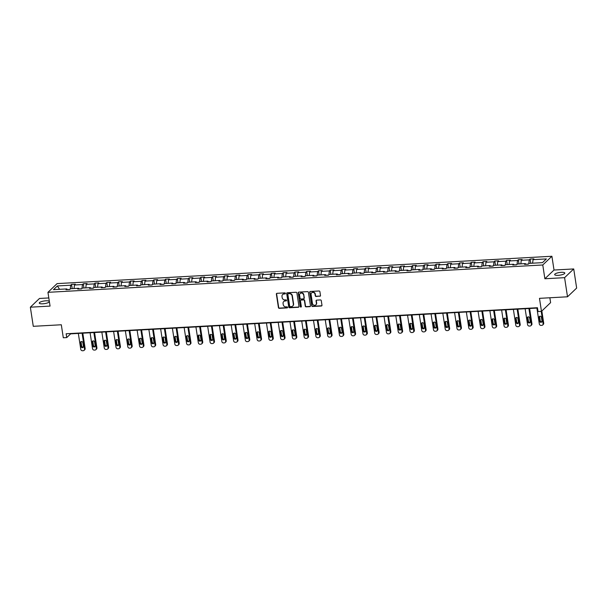 <?xml version="1.0" encoding="UTF-8"?>
<svg xmlns="http://www.w3.org/2000/svg" width="607" height="607" viewBox="0 0 607 607"><rect width="100%" height="100%" fill="white"/><g stroke="black" fill="none" stroke-linecap="round" stroke-linejoin="round"><path stroke-width="0.91" d="M285.449 293.378A0.554 0.501 -133.7 0 0 284.858 292.877L276.997 293.31A0.789 0.713 -133.7 0 0 276.367 294.107L278.438 307.628A0.789 0.713 -133.7 0 0 279.296 308.333L287.157 307.901A0.554 0.501 -133.7 0 0 287.589 307.347A0.554 0.501 -133.7 0 0 286.99 306.846L285.973 306.907A2.519 2.276 -133.7 0 1 283.241 304.631L283.067 303.508A2.519 2.276 -133.7 0 1 285.07 300.973L286.087 300.913A0.554 0.501 -133.7 0 0 286.519 300.359A0.554 0.501 -133.7 0 0 285.92 299.866L284.903 299.919A2.519 2.276 -133.7 0 1 282.172 297.65L281.997 296.52A2.519 2.276 -133.7 0 1 284 293.985L285.017 293.932A0.554 0.501 -133.7 0 0 285.449 293.378M561.316 272.315A5.129 1.335 -8.7 0 0 554.661 274.599A5.129 1.335 -8.7 0 0 558.152 275.335A5.129 1.335 -8.7 0 0 564.806 273.051A5.129 1.335 -8.7 0 0 561.316 272.315M49.334 301.353A5.129 1.335 -8.7 0 0 45.92 300.799A5.129 1.335 -8.7 0 0 39.265 303.083A5.129 1.335 -8.7 0 0 42.763 303.811A5.129 1.335 -8.7 0 0 49.387 301.725M48.81 297.946L39.485 298.462L30.35 307.188L33.279 326.316L61.315 324.768L63.303 337.773L66.732 337.583L70.647 333.85L537.499 308.053M573.721 268.947L554.016 270.032L544.874 278.757L564.586 277.665L573.721 268.947L576.65 288.075L567.515 296.793L539.479 298.341L541.467 311.353L550.602 302.627L549.859 297.771M564.586 277.665L567.515 296.793M319.866 296.284A0.789 0.713 -133.7 0 0 320.488 295.495L319.904 291.701A0.789 0.713 -133.7 0 0 319.054 290.988L310.321 291.474A0.789 0.713 -133.7 0 0 309.699 292.263L311.763 305.784A0.789 0.713 -133.7 0 0 312.62 306.489L321.353 306.011A0.789 0.713 -133.7 0 0 321.976 305.215L321.278 300.64A0.789 0.713 -133.7 0 0 320.42 299.926L316.687 300.131A0.789 0.713 -133.7 0 0 316.057 300.928L316.406 303.197A2.102 1.904 -133.7 0 1 313.834 305.162A2.102 1.904 -133.7 0 1 312.446 303.417L311.088 294.516A2.102 1.904 -133.7 0 1 313.66 292.551A2.102 1.904 -133.7 0 1 315.048 294.296L315.268 295.784A0.789 0.713 -133.7 0 0 316.126 296.489L320.109 296.049A0.789 0.713 -133.7 0 0 320.397 295.966M541.467 311.353L538.037 311.543L537.453 307.719L66.148 333.759L66.732 337.583M544.874 278.757L542.772 264.978L47.953 292.324L57.088 283.606L551.907 256.26L542.772 264.978M30.35 307.188L50.062 306.095L47.953 292.324M296.899 292.969A0.789 0.713 -133.7 0 0 296.041 292.263L287.316 292.741A0.789 0.713 -133.7 0 0 286.686 293.538L288.757 307.051A0.789 0.713 -133.7 0 0 289.615 307.764L298.341 307.279A0.789 0.713 -133.7 0 0 298.97 306.489L296.899 292.969M298.819 292.104L307.552 291.626A0.789 0.713 -133.7 0 1 308.402 292.331L310.473 305.852A0.789 0.713 -133.7 0 1 309.843 306.649L306.11 306.854A0.789 0.713 -133.7 0 1 305.253 306.14L304.418 300.662A0.789 0.713 -133.7 0 0 303.561 299.949L301.087 300.086A0.789 0.713 -133.7 0 0 300.457 300.875L301.33 306.588A0.554 0.501 -133.7 0 1 300.298 306.641L298.196 292.9A0.789 0.713 -133.7 0 1 298.819 292.104M542.483 262.641L529.145 263.377L528.318 264.166L524.547 264.379L525.374 263.59L517.384 264.03L516.557 264.819L512.794 265.024L513.621 264.235L505.631 264.682L504.804 265.471L501.033 265.676L501.86 264.887L493.87 265.327L493.043 266.116L489.272 266.329L490.099 265.54L482.11 265.98L481.283 266.769L477.519 266.974L478.346 266.185L470.357 266.625L469.53 267.421L465.759 267.626L466.586 266.837L458.596 267.277L457.769 268.066L453.998 268.279L454.825 267.49L446.835 267.93L446.008 268.719L442.245 268.924L443.072 268.135L435.082 268.575L434.255 269.364L430.484 269.576L431.311 268.787L423.322 269.227L422.495 270.016L418.724 270.229L419.551 269.432L411.561 269.88L410.734 270.669L406.971 270.874L407.798 270.085L399.808 270.525L398.981 271.314L395.21 271.526L396.037 270.737L388.048 271.177L387.22 271.966L383.449 272.171L384.277 271.382L376.287 271.83L375.46 272.619L371.696 272.824L372.523 272.035L364.534 272.475L363.707 273.264L359.936 273.476L360.763 272.687L352.773 273.127L351.946 273.916L348.175 274.121L349.002 273.332L341.013 273.772L340.186 274.561L336.422 274.774L337.249 273.985L329.26 274.425L328.433 275.214L324.662 275.426L325.489 274.637L317.499 275.077L316.672 275.866L312.901 276.071L313.728 275.282L305.738 275.722L304.911 276.511L301.148 276.724L301.975 275.935L293.985 276.375L293.158 277.164L289.387 277.369L290.214 276.58L282.225 277.027L281.398 277.816L277.627 278.021L278.454 277.232L270.464 277.672L269.637 278.461L265.874 278.674L266.701 277.885L258.711 278.325L257.884 279.114L254.113 279.319L254.94 278.53L246.95 278.97L246.123 279.766L242.352 279.971L243.179 279.182L235.19 279.622L234.363 280.411L230.599 280.624L231.426 279.835L223.437 280.275L222.61 281.064L218.839 281.269L219.666 280.48L211.676 280.92L210.849 281.709L207.078 281.921L207.905 281.132L199.915 281.572L199.088 282.361L195.325 282.574L196.152 281.777L188.162 282.225L187.335 283.014L183.564 283.219L184.391 282.43L176.402 282.87L175.575 283.659L171.804 283.871L172.631 283.082L164.649 283.522L163.814 284.311L160.051 284.516L160.878 283.727L152.888 284.175L152.061 284.964L148.29 285.169L149.117 284.38L141.127 284.82L140.3 285.609L136.529 285.821L137.364 285.032L129.374 285.472L128.547 286.261L124.776 286.466L125.603 285.677L117.614 286.117L116.787 286.906L113.016 287.119L113.843 286.329L105.853 286.77L105.026 287.559L101.263 287.771L102.09 286.982L94.1 287.422L93.273 288.211L89.502 288.416L90.329 287.627L82.34 288.067L81.513 288.856L77.742 289.069L78.569 288.279L70.579 288.72L69.752 289.509L65.988 289.714L66.816 288.924L53.469 289.668L57.377 285.943L70.716 285.207L71.543 284.417L75.306 284.205L74.479 284.994L82.469 284.554L83.296 283.765L87.067 283.552L86.24 284.349L94.229 283.901L95.056 283.112L98.827 282.908L98 283.697L105.99 283.257L106.817 282.467L110.58 282.255L109.753 283.044L117.743 282.604L118.57 281.815L122.341 281.61L121.514 282.399L129.503 281.952L130.33 281.162L134.101 280.958L133.274 281.747L141.264 281.307L142.091 280.517L145.855 280.305L145.027 281.094L153.017 280.654L153.844 279.865L157.615 279.66L156.788 280.449L164.778 280.009L165.605 279.212L169.376 279.008L168.549 279.797L176.538 279.357L177.365 278.567L181.129 278.355L180.302 279.144L188.291 278.704L189.118 277.915L192.889 277.71L192.062 278.499L200.052 278.059L200.879 277.27L204.65 277.058L203.823 277.847L211.813 277.407L212.64 276.617L216.403 276.413L215.576 277.202L223.566 276.754L224.393 275.965L228.164 275.76L227.337 276.549L235.326 276.109L236.153 275.32L239.924 275.108L239.097 275.897L247.087 275.457L247.914 274.668L251.677 274.463L250.85 275.252L258.84 274.804L259.667 274.015L263.438 273.81L262.611 274.599L270.601 274.159L271.428 273.37L275.199 273.158L274.372 273.947L282.361 273.507L283.188 272.718L286.952 272.513L286.125 273.302L294.114 272.862L294.941 272.073L298.712 271.86L297.885 272.649L305.875 272.209L306.702 271.42L310.473 271.208L309.646 272.004L317.636 271.557L318.463 270.768L322.226 270.563L321.399 271.352L329.389 270.912L330.216 270.123L333.987 269.91L333.16 270.699L341.149 270.259L341.976 269.47L345.747 269.265L344.92 270.054L352.91 269.607L353.737 268.818L357.5 268.613L356.673 269.402L364.663 268.962L365.49 268.173L369.261 267.96L368.434 268.749L376.423 268.309L377.25 267.52L381.021 267.315L380.194 268.104L388.184 267.664L389.011 266.868L392.775 266.663L391.947 267.452L399.937 267.012L400.764 266.223L404.535 266.01L403.708 266.799L411.698 266.359L412.525 265.57L416.296 265.365L415.469 266.154L423.451 265.714L424.285 264.925L428.049 264.713L427.222 265.502L435.211 265.062L436.038 264.273L439.809 264.068L438.982 264.857L446.972 264.409L447.799 263.62L451.57 263.415L450.735 264.204L458.725 263.764L459.552 262.975L463.323 262.763L462.496 263.552L470.486 263.112L471.313 262.323L475.084 262.118L474.257 262.907L482.246 262.459L483.073 261.67L486.837 261.465L486.01 262.254L493.999 261.814L494.826 261.025L498.597 260.813L497.77 261.602L505.76 261.162L506.587 260.373L510.358 260.168L509.531 260.957L517.521 260.517L518.348 259.728L522.111 259.515L521.284 260.304L529.274 259.864L530.101 259.075L533.872 258.863L533.045 259.659L546.383 258.916L542.483 262.641M528.401 264.083L525.814 264.227M528.773 263.734L529.274 259.864M520.829 263.84L521.284 260.304M525.867 264.303L525.374 263.59M516.648 264.735L514.061 264.88M517.02 264.379L517.521 260.517M509.068 264.493L509.531 260.957M514.106 264.956L513.621 264.235M504.887 265.388L502.3 265.525M505.259 265.031L505.76 261.162M497.315 265.138L497.77 261.602M502.353 265.6L501.86 264.887M493.127 266.033L490.539 266.177M493.499 265.684L493.999 261.814M485.554 265.79L486.01 262.254M490.593 266.253L490.099 265.54M481.374 266.685L478.786 266.83M481.746 266.329L482.246 262.459M473.794 266.435L474.257 262.907M478.84 266.905L478.346 266.185M469.613 267.338L467.026 267.475M469.985 266.981L470.486 263.112M462.041 267.088L462.496 263.552M467.079 267.55L466.586 266.837M457.853 267.983L455.265 268.127M458.224 267.634L458.725 263.764M450.28 267.74L450.735 264.204M455.318 268.203L454.825 267.49M446.099 268.635L443.512 268.78M446.471 268.279L446.972 264.409M438.52 268.385L438.982 264.857M443.565 268.855L443.072 268.135M434.339 269.28L431.752 269.425M434.711 268.931L435.211 265.062M426.767 269.038L427.222 265.502M431.805 269.5L431.311 268.787M422.578 269.933L419.991 270.077M422.95 269.576L423.451 265.714M415.006 269.69L415.469 266.154M420.044 270.153L419.551 269.432M410.825 270.585L408.238 270.73M411.197 270.229L411.698 266.359M403.245 270.335L403.708 266.799M408.291 270.805L407.798 270.085M399.065 271.23L396.477 271.375M399.436 270.881L399.937 267.012M391.492 270.988L391.947 267.452M396.53 271.45L396.037 270.737M387.312 271.883L384.717 272.027M387.676 271.526L388.184 267.664M379.732 271.632L380.194 268.104M384.77 272.103L384.277 271.382M375.551 272.535L372.964 272.672M375.923 272.179L376.423 268.309M367.971 272.285L368.434 268.749M373.017 272.748L372.523 272.035M363.79 273.18L361.203 273.325M364.162 272.831L364.663 268.962M356.218 272.938L356.673 269.402M361.256 273.4L360.763 272.687M352.037 273.833L349.442 273.977M352.401 273.476L352.91 269.607M344.457 273.582L344.92 270.054M349.495 274.053L349.002 273.332M340.277 274.478L337.689 274.622M340.648 274.129L341.149 270.259M332.704 274.235L333.16 270.699M337.742 274.698L337.249 273.985M328.516 275.13L325.929 275.275M328.888 274.774L329.389 270.912M320.944 274.888L321.399 271.352M325.982 275.35L325.489 274.637M316.763 275.783L314.168 275.927M317.127 275.426L317.636 271.557M309.183 275.532L309.646 272.004M314.221 276.003L313.728 275.282M305.002 276.428L302.415 276.572M305.374 276.079L305.875 272.209M297.43 276.185L297.885 272.649M302.468 276.648L301.975 275.935M293.242 277.08L290.654 277.224M293.613 276.724L294.114 272.862M285.669 276.838L286.125 273.302M290.707 277.3L290.214 276.58M281.489 277.733L278.894 277.869M281.853 277.376L282.361 273.507M273.909 277.482L274.372 273.947M278.947 277.945L278.454 277.232M269.728 278.378L267.141 278.522M270.1 278.029L270.601 274.159M262.156 278.135L262.611 274.599M267.194 278.598L266.701 277.885M257.967 279.03L255.38 279.174M258.339 278.674L258.84 274.804M250.395 278.78L250.85 275.252M255.433 279.25L254.94 278.53M246.214 279.683L243.619 279.819M246.586 279.326L247.087 275.457M238.634 279.432L239.097 275.897M243.673 279.895L243.179 279.182M234.454 280.328L231.866 280.472M234.826 279.979L235.326 276.109M226.881 280.085L227.337 276.549M231.92 280.548L231.426 279.835M222.693 280.98L220.106 281.124M223.065 280.624L223.566 276.754M215.121 280.73L215.576 277.202M220.159 281.2L219.666 280.48M210.94 281.625L208.353 281.769M211.312 281.276L211.813 277.407M203.36 281.382L203.823 277.847M208.398 281.845L207.905 281.132M199.179 282.278L196.592 282.422M199.551 281.921L200.052 278.059M191.607 282.035L192.062 278.499M196.645 282.498L196.152 281.777M187.419 282.93L184.832 283.074M187.791 282.574L188.291 278.704M179.847 282.68L180.302 279.144M184.885 283.15L184.391 282.43M175.666 283.575L173.078 283.719M176.038 283.226L176.538 279.357M168.086 283.332L168.549 279.797M173.124 283.795L172.631 283.082M163.905 284.228L161.318 284.372M164.277 283.871L164.778 280.009M156.333 283.977L156.788 280.449M161.371 284.448L160.878 283.727M152.145 284.88L149.557 285.017M152.516 284.524L153.017 280.654M144.572 284.63L145.027 281.094M149.61 285.093L149.117 284.38M140.392 285.525L137.804 285.669M140.763 285.176L141.264 281.307M132.812 285.282L133.274 281.747M137.85 285.745L137.364 285.032M128.631 286.178L126.044 286.322M129.003 285.821L129.503 281.952M121.059 285.927L121.514 282.399M126.097 286.398L125.603 285.677M116.87 286.823L114.283 286.967M117.242 286.474L117.743 282.604M109.298 286.58L109.753 283.044M114.336 287.043L113.843 286.329M105.117 287.475L102.53 287.619M105.489 287.119L105.99 283.257M97.537 287.232L98 283.697M102.575 287.695L102.09 286.982M93.357 288.128L90.769 288.272M93.728 287.771L94.229 283.901M85.784 287.877L86.24 284.349M90.822 288.348L90.329 287.627M81.596 288.773L79.009 288.917M81.968 288.424L82.469 284.554M74.024 288.53L74.479 284.994M79.062 288.993L78.569 288.279M69.843 289.425L67.256 289.569M70.215 289.069L70.716 285.207M57.377 285.943L59.577 289.327M554.016 270.032L551.907 256.26M67.309 289.645L66.816 288.924M532.589 263.188L533.045 259.659M72.187 288.628L71.543 284.417M83.948 287.984L83.296 283.765M95.701 287.331L95.056 283.112M107.462 286.679L106.817 282.467M119.215 286.034L118.57 281.815M130.975 285.381L130.33 281.162M142.736 284.729L142.091 280.517M154.489 284.084L153.844 279.865M166.25 283.431L165.605 279.212M178.01 282.786L177.365 278.567M189.763 282.134L189.118 277.915M201.524 281.481L200.879 277.27M213.285 280.836L212.64 276.617M225.038 280.184L224.393 275.965M236.798 279.531L236.153 275.32M248.559 278.886L247.914 274.668M260.312 278.234L259.667 274.015M272.073 277.589L271.428 273.37M283.833 276.936L283.188 272.718M295.586 276.284L294.941 272.073M307.347 275.639L306.702 271.42M319.107 274.986L318.463 270.768M330.861 274.334L330.216 270.123M342.621 273.689L341.976 269.47M354.382 273.036L353.737 268.818M366.135 272.384L365.49 268.173M377.895 271.739L377.25 267.52M389.656 271.086L389.011 266.868M401.409 270.441L400.764 266.223M413.17 269.789L412.525 265.57M424.93 269.136L424.285 264.925M436.683 268.491L436.038 264.273M448.444 267.839L447.799 263.62M460.205 267.186L459.552 262.975M471.958 266.541L471.313 262.323M483.718 265.889L483.073 261.67M495.471 265.244L494.826 261.025M507.232 264.591L506.587 260.373M518.993 263.939L518.348 259.728M530.746 263.294L530.101 259.075M285.419 293.659A0.554 0.501 -133.7 0 1 285.26 293.697L284.243 293.75A2.519 2.276 -133.7 0 0 282.756 294.456M283.826 301.444A2.519 2.276 -133.7 0 1 285.313 300.738L286.329 300.677A0.554 0.501 -133.7 0 0 286.481 300.647M276.701 293.393A0.789 0.713 -133.7 0 0 276.617 293.871L278.681 307.385A0.789 0.713 -133.7 0 0 279.539 308.098L287.399 307.666A0.554 0.501 -133.7 0 0 287.551 307.628M287.028 292.824A0.789 0.713 -133.7 0 0 286.936 293.302L289.008 306.816A0.789 0.713 -133.7 0 0 289.858 307.529L298.591 307.043A0.789 0.713 -133.7 0 0 298.879 306.967M288.287 293.75A0.554 0.501 -133.7 0 0 287.855 294.304L289.668 306.171A0.554 0.501 -133.7 0 0 290.267 306.664L291.337 306.611A2.519 2.276 -133.7 0 0 293.34 304.077L292.096 295.966A2.519 2.276 -133.7 0 0 289.364 293.689L288.537 293.515A0.554 0.501 -133.7 0 0 288.135 293.78M292.824 305.905A2.519 2.276 -133.7 0 0 293.583 303.841L293.34 304.077M288.537 293.515L289.607 293.454A2.519 2.276 -133.7 0 1 292.346 295.73L293.583 303.841M300.791 300.169A0.789 0.713 -133.7 0 1 301.33 299.85L303.811 299.714A0.789 0.713 -133.7 0 1 304.661 300.427L305.503 305.905A0.789 0.713 -133.7 0 0 306.36 306.618L310.094 306.414A0.789 0.713 -133.7 0 0 310.382 306.33M298.53 292.187A0.789 0.713 -133.7 0 0 298.439 292.665L300.541 306.406A0.554 0.501 -133.7 0 0 301.292 306.869M303.546 294.972A2.102 1.904 -133.7 0 0 300.116 293.56A2.102 1.904 -133.7 0 0 299.585 295.192L300.07 298.325A0.789 0.713 -133.7 0 0 300.92 299.031L303.401 298.894A0.789 0.713 -133.7 0 0 304.024 298.105L303.796 294.736A2.102 1.904 -133.7 0 0 300.245 293.447M303.94 298.583A0.789 0.713 -133.7 0 0 304.274 297.87L304.024 298.105M303.796 294.736L304.274 297.87M311.74 292.771A2.102 1.904 -133.7 0 1 315.291 294.061L315.519 295.541A0.789 0.713 -133.7 0 0 316.376 296.254L320.109 296.049M315.997 304.706A2.102 1.904 -133.7 0 0 316.657 302.961L316.406 303.197M316.399 300.215A0.789 0.713 -133.7 0 0 316.308 300.693L316.657 302.961M310.033 291.55A0.789 0.713 -133.7 0 0 309.942 292.028L312.013 305.549A0.789 0.713 -133.7 0 0 312.871 306.254L321.596 305.776A0.789 0.713 -133.7 0 0 321.885 305.693M82.104 333.213L84.532 349.086A1.601 1.449 -133.7 0 1 83.258 350.702L82.506 350.74A1.601 1.449 -133.7 0 1 80.761 349.291L78.333 333.425M82.802 333.175L85.147 348.494A1.601 1.449 46.3 0 1 84.745 349.738L84.13 350.33M81.148 341.604A1.282 1.161 -133.7 0 0 81.072 342.242L81.634 345.914A1.282 1.161 -133.7 0 0 83.356 346.999M83.432 346.369L82.871 342.697A1.282 1.161 -133.7 0 0 80.777 341.832A1.282 1.161 -133.7 0 0 80.458 342.826L81.019 346.498A1.282 1.161 -133.7 0 0 83.113 347.363A1.282 1.161 -133.7 0 0 83.432 346.369M93.857 332.568L96.285 348.433A1.601 1.449 -133.7 0 1 95.018 350.049L94.26 350.087A1.601 1.449 -133.7 0 1 92.522 348.646L90.094 332.773M94.563 332.53L96.908 347.849A1.601 1.449 46.3 0 1 96.505 349.086L95.891 349.678M92.909 340.952A1.282 1.161 -133.7 0 0 92.833 341.589L93.395 345.262A1.282 1.161 -133.7 0 0 95.117 346.354M95.185 345.717L94.624 342.045A1.282 1.161 -133.7 0 0 92.537 341.187A1.282 1.161 -133.7 0 0 92.211 342.181L92.78 345.853A1.282 1.161 -133.7 0 0 94.867 346.711A1.282 1.161 -133.7 0 0 95.185 345.717M105.618 331.915L108.046 347.788A1.601 1.449 -133.7 0 1 106.771 349.397L106.02 349.442A1.601 1.449 -133.7 0 1 104.275 347.993L101.847 332.128M106.316 331.877L108.661 347.196A1.601 1.449 46.3 0 1 108.266 348.441L107.644 349.025M104.662 340.307A1.282 1.161 -133.7 0 0 104.586 340.937L105.155 344.609A1.282 1.161 -133.7 0 0 106.87 345.702M106.946 345.072L106.384 341.392A1.282 1.161 -133.7 0 0 104.29 340.535A1.282 1.161 -133.7 0 0 103.972 341.529L104.533 345.201A1.282 1.161 -133.7 0 0 106.627 346.066A1.282 1.161 -133.7 0 0 106.946 345.072M117.379 331.263L119.807 347.136A1.601 1.449 -133.7 0 1 118.532 348.752L117.781 348.79A1.601 1.449 -133.7 0 1 116.036 347.341L113.608 331.475M118.077 331.225L120.421 346.544A1.601 1.449 46.3 0 1 120.019 347.788L119.404 348.38M116.423 339.654A1.282 1.161 -133.7 0 0 116.347 340.292L116.908 343.964A1.282 1.161 -133.7 0 0 118.631 345.057M118.706 344.419L118.145 340.747A1.282 1.161 -133.7 0 0 116.051 339.882A1.282 1.161 -133.7 0 0 115.732 340.876L116.294 344.548A1.282 1.161 -133.7 0 0 118.388 345.413A1.282 1.161 -133.7 0 0 118.706 344.419M129.132 330.618L131.56 346.483A1.601 1.449 -133.7 0 1 130.293 348.099L129.534 348.145A1.601 1.449 -133.7 0 1 127.796 346.696L125.368 330.823M129.837 330.58L132.182 345.899A1.601 1.449 46.3 0 1 131.78 347.143L131.165 347.728M128.176 339.002A1.282 1.161 -133.7 0 0 128.107 339.639L128.669 343.312A1.282 1.161 -133.7 0 0 130.391 344.404M130.459 343.767L129.898 340.095A1.282 1.161 -133.7 0 0 127.811 339.237A1.282 1.161 -133.7 0 0 127.485 340.231L128.047 343.903A1.282 1.161 -133.7 0 0 130.141 344.761A1.282 1.161 -133.7 0 0 130.459 343.767M140.892 329.965L143.32 345.838A1.601 1.449 -133.7 0 1 142.046 347.447L141.294 347.492A1.601 1.449 -133.7 0 1 139.549 346.043L137.121 330.178M141.59 329.927L143.935 345.246A1.601 1.449 46.3 0 1 143.54 346.491L142.918 347.083M139.936 338.357A1.282 1.161 -133.7 0 0 139.86 338.987L140.429 342.667A1.282 1.161 -133.7 0 0 142.144 343.752M142.22 343.122L141.659 339.45A1.282 1.161 -133.7 0 0 139.564 338.585A1.282 1.161 -133.7 0 0 139.246 339.579L139.807 343.251A1.282 1.161 -133.7 0 0 141.901 344.116A1.282 1.161 -133.7 0 0 142.22 343.122M152.653 329.32L155.081 345.186A1.601 1.449 -133.7 0 1 153.806 346.802L153.047 346.84A1.601 1.449 -133.7 0 1 151.31 345.398L148.882 329.525M153.351 329.275L155.696 344.594A1.601 1.449 46.3 0 1 155.293 345.838L154.679 346.43M151.697 337.704A1.282 1.161 -133.7 0 0 151.621 338.342L152.182 342.014A1.282 1.161 -133.7 0 0 153.905 343.107M153.981 342.469L153.419 338.797A1.282 1.161 -133.7 0 0 151.325 337.932A1.282 1.161 -133.7 0 0 151.006 338.926L151.568 342.606A1.282 1.161 -133.7 0 0 153.654 343.463A1.282 1.161 -133.7 0 0 153.981 342.469M164.406 328.668L166.834 344.533A1.601 1.449 -133.7 0 1 165.559 346.149L164.808 346.195A1.601 1.449 -133.7 0 1 163.071 344.746L160.643 328.873M165.112 328.63L167.456 343.949A1.601 1.449 46.3 0 1 167.054 345.193L166.439 345.778M163.45 337.06A1.282 1.161 -133.7 0 0 163.382 337.689L163.943 341.362A1.282 1.161 -133.7 0 0 165.665 342.454M165.734 341.817L165.172 338.145A1.282 1.161 -133.7 0 0 163.086 337.287A1.282 1.161 -133.7 0 0 162.759 338.281L163.321 341.953A1.282 1.161 -133.7 0 0 165.415 342.811A1.282 1.161 -133.7 0 0 165.734 341.817M176.167 328.015L178.595 343.888A1.601 1.449 -133.7 0 1 177.32 345.504L176.569 345.542A1.601 1.449 -133.7 0 1 174.824 344.093L172.396 328.228M176.865 327.977L179.209 343.296A1.601 1.449 46.3 0 1 178.815 344.541L178.192 345.133M175.211 336.407A1.282 1.161 -133.7 0 0 175.135 337.044L175.696 340.717A1.282 1.161 -133.7 0 0 177.419 341.802M177.494 341.172L176.933 337.5A1.282 1.161 -133.7 0 0 174.839 336.635A1.282 1.161 -133.7 0 0 174.52 337.629L175.082 341.301A1.282 1.161 -133.7 0 0 177.176 342.166A1.282 1.161 -133.7 0 0 177.494 341.172M187.927 327.37L190.355 343.236A1.601 1.449 -133.7 0 1 189.081 344.852L188.322 344.89A1.601 1.449 -133.7 0 1 186.584 343.448L184.156 327.575M188.625 327.332L190.97 342.652A1.601 1.449 46.3 0 1 190.568 343.888L189.953 344.48M186.971 335.754A1.282 1.161 -133.7 0 0 186.895 336.392L187.457 340.064A1.282 1.161 -133.7 0 0 189.179 341.157M189.255 340.519L188.694 336.847A1.282 1.161 -133.7 0 0 186.599 335.99A1.282 1.161 -133.7 0 0 186.281 336.984L186.842 340.656A1.282 1.161 -133.7 0 0 188.929 341.513A1.282 1.161 -133.7 0 0 189.255 340.519M199.68 326.718L202.108 342.591A1.601 1.449 -133.7 0 1 200.834 344.199L200.082 344.245A1.601 1.449 -133.7 0 1 198.345 342.796L195.917 326.93M200.386 326.68L202.73 341.999A1.601 1.449 46.3 0 1 202.328 343.243L201.714 343.828M198.724 335.11A1.282 1.161 -133.7 0 0 198.656 335.739L199.217 339.412A1.282 1.161 -133.7 0 0 200.94 340.504M201.008 339.867L200.447 336.195A1.282 1.161 -133.7 0 0 198.36 335.337A1.282 1.161 -133.7 0 0 198.034 336.331L198.595 340.003A1.282 1.161 -133.7 0 0 200.689 340.868A1.282 1.161 -133.7 0 0 201.008 339.867M211.441 326.065L213.869 341.938A1.601 1.449 -133.7 0 1 212.594 343.554L211.843 343.592A1.601 1.449 -133.7 0 1 210.098 342.143L207.67 326.278M212.139 326.027L214.483 341.346A1.601 1.449 46.3 0 1 214.089 342.591L213.467 343.183M210.485 334.457A1.282 1.161 -133.7 0 0 210.409 335.094L210.97 338.767A1.282 1.161 -133.7 0 0 212.693 339.859M212.769 339.222L212.207 335.55A1.282 1.161 -133.7 0 0 210.113 334.685A1.282 1.161 -133.7 0 0 209.794 335.679L210.356 339.351A1.282 1.161 -133.7 0 0 212.45 340.216A1.282 1.161 -133.7 0 0 212.769 339.222M223.201 325.42L225.629 341.286A1.601 1.449 -133.7 0 1 224.355 342.902L223.596 342.94A1.601 1.449 -133.7 0 1 221.858 341.498L219.43 325.625M223.9 325.382L226.244 340.702A1.601 1.449 46.3 0 1 225.842 341.938L225.227 342.53M222.245 333.804A1.282 1.161 -133.7 0 0 222.17 334.442L222.731 338.114A1.282 1.161 -133.7 0 0 224.453 339.207M224.529 338.569L223.968 334.897A1.282 1.161 -133.7 0 0 221.874 334.04A1.282 1.161 -133.7 0 0 221.555 335.034L222.116 338.706A1.282 1.161 -133.7 0 0 224.203 339.563A1.282 1.161 -133.7 0 0 224.529 338.569M234.955 324.768L237.383 340.641A1.601 1.449 -133.7 0 1 236.108 342.249L235.357 342.295A1.601 1.449 -133.7 0 1 233.619 340.846L231.191 324.98M235.66 324.73L238.005 340.049A1.601 1.449 46.3 0 1 237.603 341.293L236.98 341.885M233.999 333.16A1.282 1.161 -133.7 0 0 233.93 333.789L234.492 337.462A1.282 1.161 -133.7 0 0 236.214 338.554M236.282 337.924L235.721 334.252A1.282 1.161 -133.7 0 0 233.634 333.387A1.282 1.161 -133.7 0 0 233.308 334.381L233.87 338.053A1.282 1.161 -133.7 0 0 235.964 338.918A1.282 1.161 -133.7 0 0 236.282 337.924M246.715 324.123L249.143 339.988A1.601 1.449 -133.7 0 1 247.868 341.604L247.117 341.642A1.601 1.449 -133.7 0 1 245.372 340.193L242.944 324.328M247.413 324.077L249.758 339.396A1.601 1.449 46.3 0 1 249.363 340.641L248.741 341.233M245.759 332.507A1.282 1.161 -133.7 0 0 245.683 333.144L246.245 336.817A1.282 1.161 -133.7 0 0 247.967 337.909M248.043 337.272L247.481 333.6A1.282 1.161 -133.7 0 0 245.387 332.735A1.282 1.161 -133.7 0 0 245.069 333.729L245.63 337.401A1.282 1.161 -133.7 0 0 247.724 338.266A1.282 1.161 -133.7 0 0 248.043 337.272M258.476 323.47L260.904 339.336A1.601 1.449 -133.7 0 1 259.629 340.952L258.87 340.997A1.601 1.449 -133.7 0 1 257.133 339.548L254.705 323.675M259.174 323.432L261.518 338.752A1.601 1.449 46.3 0 1 261.116 339.996L260.502 340.58M257.52 331.854A1.282 1.161 -133.7 0 0 257.444 332.492L258.005 336.164A1.282 1.161 -133.7 0 0 259.728 337.257M259.804 336.619L259.242 332.947A1.282 1.161 -133.7 0 0 257.148 332.09A1.282 1.161 -133.7 0 0 256.829 333.084L257.391 336.756A1.282 1.161 -133.7 0 0 259.477 337.613A1.282 1.161 -133.7 0 0 259.804 336.619M270.229 322.818L272.657 338.691A1.601 1.449 -133.7 0 1 271.382 340.299L270.631 340.345A1.601 1.449 -133.7 0 1 268.893 338.896L266.458 323.03M270.934 322.78L273.279 338.099A1.601 1.449 46.3 0 1 272.877 339.343L272.255 339.935M269.273 331.21A1.282 1.161 -133.7 0 0 269.204 331.847L269.766 335.519A1.282 1.161 -133.7 0 0 271.488 336.604M271.557 335.975L270.995 332.302A1.282 1.161 -133.7 0 0 268.909 331.437A1.282 1.161 -133.7 0 0 268.582 332.431L269.144 336.103A1.282 1.161 -133.7 0 0 271.238 336.968A1.282 1.161 -133.7 0 0 271.557 335.975M281.989 322.173L284.417 338.038A1.601 1.449 -133.7 0 1 283.143 339.654L282.392 339.692A1.601 1.449 -133.7 0 1 280.646 338.251L278.218 322.378M282.687 322.135L285.032 337.446A1.601 1.449 46.3 0 1 284.63 338.691L284.015 339.283M281.033 330.557A1.282 1.161 -133.7 0 0 280.958 331.194L281.519 334.867A1.282 1.161 -133.7 0 0 283.241 335.959M283.317 335.322L282.756 331.65A1.282 1.161 -133.7 0 0 280.662 330.785A1.282 1.161 -133.7 0 0 280.343 331.786L280.904 335.459A1.282 1.161 -133.7 0 0 282.999 336.316A1.282 1.161 -133.7 0 0 283.317 335.322M293.742 321.52L296.178 337.393A1.601 1.449 -133.7 0 1 294.903 339.002L294.145 339.047A1.601 1.449 -133.7 0 1 292.407 337.598L289.979 321.725M294.448 321.482L296.793 336.802A1.601 1.449 46.3 0 1 296.391 338.046L295.776 338.63M292.794 329.912A1.282 1.161 -133.7 0 0 292.718 330.542L293.28 334.214A1.282 1.161 -133.7 0 0 295.002 335.307M295.078 334.669L294.509 330.997A1.282 1.161 -133.7 0 0 292.422 330.14A1.282 1.161 -133.7 0 0 292.104 331.134L292.665 334.806A1.282 1.161 -133.7 0 0 294.752 335.663A1.282 1.161 -133.7 0 0 295.078 334.669M305.503 320.868L307.931 336.741A1.601 1.449 -133.7 0 1 306.656 338.357L305.905 338.395A1.601 1.449 -133.7 0 1 304.16 336.946L301.732 321.08M306.209 320.83L308.553 336.149A1.601 1.449 46.3 0 1 308.151 337.393L307.529 337.985M304.547 329.26A1.282 1.161 -133.7 0 0 304.479 329.897L305.04 333.569A1.282 1.161 -133.7 0 0 306.763 334.654M306.831 334.025L306.269 330.352A1.282 1.161 -133.7 0 0 304.175 329.487A1.282 1.161 -133.7 0 0 303.857 330.481L304.418 334.154A1.282 1.161 -133.7 0 0 306.512 335.018A1.282 1.161 -133.7 0 0 306.831 334.025M317.264 320.223L319.692 336.088A1.601 1.449 -133.7 0 1 318.417 337.704L317.666 337.742A1.601 1.449 -133.7 0 1 315.921 336.301L313.493 320.428M317.962 320.185L320.306 335.504A1.601 1.449 46.3 0 1 319.904 336.741L319.29 337.333M316.308 328.607A1.282 1.161 -133.7 0 0 316.232 329.244L316.793 332.917A1.282 1.161 -133.7 0 0 318.516 334.009M318.592 333.372L318.03 329.7A1.282 1.161 -133.7 0 0 315.936 328.842A1.282 1.161 -133.7 0 0 315.617 329.836L316.179 333.509A1.282 1.161 -133.7 0 0 318.273 334.366A1.282 1.161 -133.7 0 0 318.592 333.372M329.017 319.57L331.445 335.443A1.601 1.449 -133.7 0 1 330.178 337.052L329.419 337.097A1.601 1.449 -133.7 0 1 327.681 335.648L325.253 319.783M329.722 319.532L332.067 334.852A1.601 1.449 46.3 0 1 331.665 336.096L331.05 336.68M328.068 327.962A1.282 1.161 -133.7 0 0 327.992 328.592L328.554 332.264A1.282 1.161 -133.7 0 0 330.276 333.357M330.352 332.727L329.783 329.047A1.282 1.161 -133.7 0 0 327.697 328.19A1.282 1.161 -133.7 0 0 327.378 329.184L327.939 332.856A1.282 1.161 -133.7 0 0 330.026 333.721A1.282 1.161 -133.7 0 0 330.352 332.727M340.777 318.918L343.205 334.791A1.601 1.449 -133.7 0 1 341.931 336.407L341.18 336.445A1.601 1.449 -133.7 0 1 339.434 334.996L337.006 319.13M341.483 318.88L343.828 334.199A1.601 1.449 46.3 0 1 343.425 335.443L342.803 336.035M339.821 327.31A1.282 1.161 -133.7 0 0 339.753 327.947L340.315 331.619A1.282 1.161 -133.7 0 0 342.029 332.712M342.105 332.075L341.544 328.402A1.282 1.161 -133.7 0 0 339.45 327.537A1.282 1.161 -133.7 0 0 339.131 328.531L339.692 332.204A1.282 1.161 -133.7 0 0 341.787 333.068A1.282 1.161 -133.7 0 0 342.105 332.075M352.538 318.273L354.966 334.138A1.601 1.449 -133.7 0 1 353.691 335.754L352.94 335.8A1.601 1.449 -133.7 0 1 351.195 334.351L348.767 318.478M353.236 318.235L355.581 333.554A1.601 1.449 46.3 0 1 355.178 334.798L354.564 335.383M351.582 326.657A1.282 1.161 -133.7 0 0 351.506 327.294L352.068 330.967A1.282 1.161 -133.7 0 0 353.79 332.059M353.866 331.422L353.304 327.75A1.282 1.161 -133.7 0 0 351.21 326.892A1.282 1.161 -133.7 0 0 350.892 327.886L351.453 331.559A1.282 1.161 -133.7 0 0 353.547 332.416A1.282 1.161 -133.7 0 0 353.866 331.422M364.291 317.62L366.719 333.493A1.601 1.449 -133.7 0 1 365.452 335.102L364.693 335.147A1.601 1.449 -133.7 0 1 362.956 333.698L360.528 317.833M364.997 317.582L367.341 332.902A1.601 1.449 46.3 0 1 366.939 334.146L366.325 334.738M363.343 326.012A1.282 1.161 -133.7 0 0 363.267 326.642L363.828 330.322A1.282 1.161 -133.7 0 0 365.551 331.407M365.626 330.777L365.057 327.105A1.282 1.161 -133.7 0 0 362.971 326.24A1.282 1.161 -133.7 0 0 362.652 327.234L363.214 330.906A1.282 1.161 -133.7 0 0 365.3 331.771A1.282 1.161 -133.7 0 0 365.626 330.777M376.052 316.975L378.48 332.841A1.601 1.449 -133.7 0 1 377.205 334.457L376.454 334.495A1.601 1.449 -133.7 0 1 374.709 333.053L372.281 317.18M376.757 316.93L379.094 332.249A1.601 1.449 46.3 0 1 378.7 333.493L378.078 334.085M375.096 325.36A1.282 1.161 -133.7 0 0 375.027 325.997L375.589 329.669A1.282 1.161 -133.7 0 0 377.304 330.762M377.379 330.125L376.818 326.452A1.282 1.161 -133.7 0 0 374.724 325.587A1.282 1.161 -133.7 0 0 374.405 326.581L374.967 330.261A1.282 1.161 -133.7 0 0 377.061 331.118A1.282 1.161 -133.7 0 0 377.379 330.125M387.812 316.323L390.24 332.188A1.601 1.449 -133.7 0 1 388.966 333.804L388.214 333.85A1.601 1.449 -133.7 0 1 386.469 332.401L384.041 316.528M388.51 316.285L390.855 331.604A1.601 1.449 46.3 0 1 390.453 332.848L389.838 333.433M386.856 324.715A1.282 1.161 -133.7 0 0 386.78 325.344L387.342 329.017A1.282 1.161 -133.7 0 0 389.064 330.109M389.14 329.472L388.579 325.8A1.282 1.161 -133.7 0 0 386.484 324.942A1.282 1.161 -133.7 0 0 386.166 325.936L386.727 329.609A1.282 1.161 -133.7 0 0 388.821 330.466A1.282 1.161 -133.7 0 0 389.14 329.472M399.565 315.67L401.993 331.543A1.601 1.449 -133.7 0 1 400.726 333.16L399.967 333.197A1.601 1.449 -133.7 0 1 398.23 331.748L395.802 315.883M400.271 315.632L402.616 330.952A1.601 1.449 46.3 0 1 402.213 332.196L401.599 332.788M398.617 324.062A1.282 1.161 -133.7 0 0 398.541 324.699L399.103 328.372A1.282 1.161 -133.7 0 0 400.825 329.457M400.893 328.827L400.332 325.155A1.282 1.161 -133.7 0 0 398.245 324.29A1.282 1.161 -133.7 0 0 397.926 325.284L398.488 328.956A1.282 1.161 -133.7 0 0 400.574 329.821A1.282 1.161 -133.7 0 0 400.893 328.827M411.326 315.025L413.754 330.891A1.601 1.449 -133.7 0 1 412.479 332.507L411.728 332.545A1.601 1.449 -133.7 0 1 409.983 331.103L407.555 315.23M412.032 314.987L414.369 330.307A1.601 1.449 46.3 0 1 413.974 331.543L413.352 332.135M410.37 323.41A1.282 1.161 -133.7 0 0 410.302 324.047L410.863 327.719A1.282 1.161 -133.7 0 0 412.578 328.812M412.654 328.175L412.092 324.502A1.282 1.161 -133.7 0 0 409.998 323.645A1.282 1.161 -133.7 0 0 409.679 324.639L410.241 328.311A1.282 1.161 -133.7 0 0 412.335 329.169A1.282 1.161 -133.7 0 0 412.654 328.175M423.087 314.373L425.515 330.246A1.601 1.449 -133.7 0 1 424.24 331.854L423.489 331.9A1.601 1.449 -133.7 0 1 421.744 330.451L419.316 314.585M423.785 314.335L426.129 329.654A1.601 1.449 46.3 0 1 425.727 330.898L425.112 331.483M422.131 322.765A1.282 1.161 -133.7 0 0 422.055 323.394L422.616 327.067A1.282 1.161 -133.7 0 0 424.339 328.159M424.414 327.522L423.853 323.85A1.282 1.161 -133.7 0 0 421.759 322.992A1.282 1.161 -133.7 0 0 421.44 323.986L422.002 327.659A1.282 1.161 -133.7 0 0 424.096 328.524A1.282 1.161 -133.7 0 0 424.414 327.522M434.84 313.72L437.268 329.593A1.601 1.449 -133.7 0 1 436.001 331.21L435.242 331.247A1.601 1.449 -133.7 0 1 433.504 329.798L431.076 313.933M435.545 313.682L437.89 329.002A1.601 1.449 46.3 0 1 437.488 330.246L436.873 330.838M433.891 322.112A1.282 1.161 -133.7 0 0 433.815 322.749L434.377 326.422A1.282 1.161 -133.7 0 0 436.099 327.514M436.167 326.877L435.606 323.205A1.282 1.161 -133.7 0 0 433.519 322.34A1.282 1.161 -133.7 0 0 433.201 323.334L433.762 327.006A1.282 1.161 -133.7 0 0 435.849 327.871A1.282 1.161 -133.7 0 0 436.167 326.877M446.6 313.075L449.028 328.941A1.601 1.449 -133.7 0 1 447.754 330.557L447.002 330.595A1.601 1.449 -133.7 0 1 445.257 329.153L442.829 313.28M447.298 313.037L449.643 328.357A1.601 1.449 46.3 0 1 449.248 329.593L448.626 330.185M445.644 321.46A1.282 1.161 -133.7 0 0 445.576 322.097L446.137 325.769A1.282 1.161 -133.7 0 0 447.852 326.862M447.928 326.225L447.367 322.552A1.282 1.161 -133.7 0 0 445.272 321.695A1.282 1.161 -133.7 0 0 444.954 322.689L445.515 326.361A1.282 1.161 -133.7 0 0 447.609 327.219A1.282 1.161 -133.7 0 0 447.928 326.225M458.361 312.423L460.789 328.296A1.601 1.449 -133.7 0 1 459.514 329.905L458.763 329.95A1.601 1.449 -133.7 0 1 457.018 328.501L454.59 312.635M459.059 312.385L461.403 327.704A1.601 1.449 46.3 0 1 461.001 328.948L460.387 329.54M457.405 320.815A1.282 1.161 -133.7 0 0 457.329 321.444L457.89 325.117A1.282 1.161 -133.7 0 0 459.613 326.209M459.689 325.58L459.127 321.907A1.282 1.161 -133.7 0 0 457.033 321.042A1.282 1.161 -133.7 0 0 456.714 322.036L457.276 325.709A1.282 1.161 -133.7 0 0 459.37 326.574A1.282 1.161 -133.7 0 0 459.689 325.58M470.114 311.778L472.542 327.643A1.601 1.449 -133.7 0 1 471.275 329.26L470.516 329.298A1.601 1.449 -133.7 0 1 468.779 327.848L466.351 311.983M470.82 311.732L473.164 327.052A1.601 1.449 46.3 0 1 472.762 328.296L472.147 328.888M469.165 320.162A1.282 1.161 -133.7 0 0 469.09 320.8L469.651 324.472A1.282 1.161 -133.7 0 0 471.373 325.564M471.442 324.927L470.88 321.255A1.282 1.161 -133.7 0 0 468.794 320.39A1.282 1.161 -133.7 0 0 468.467 321.384L469.036 325.064A1.282 1.161 -133.7 0 0 471.123 325.921A1.282 1.161 -133.7 0 0 471.442 324.927M481.875 311.125L484.303 326.991A1.601 1.449 -133.7 0 1 483.028 328.607L482.277 328.653A1.601 1.449 -133.7 0 1 480.532 327.203L478.104 311.33M482.573 311.088L484.917 326.407A1.601 1.449 46.3 0 1 484.523 327.651L483.9 328.235M480.919 319.51A1.282 1.161 -133.7 0 0 480.843 320.147L481.412 323.819A1.282 1.161 -133.7 0 0 483.126 324.912M483.202 324.275L482.641 320.602A1.282 1.161 -133.7 0 0 480.547 319.745A1.282 1.161 -133.7 0 0 480.228 320.739L480.79 324.411A1.282 1.161 -133.7 0 0 482.884 325.269A1.282 1.161 -133.7 0 0 483.202 324.275M493.635 310.473L496.063 326.346A1.601 1.449 -133.7 0 1 494.788 327.955L494.037 328A1.601 1.449 -133.7 0 1 492.292 326.551L489.864 310.685M494.333 310.435L496.678 325.754A1.601 1.449 46.3 0 1 496.276 326.998L495.661 327.59M492.679 318.865A1.282 1.161 -133.7 0 0 492.603 319.502L493.165 323.174A1.282 1.161 -133.7 0 0 494.887 324.259M494.963 323.63L494.402 319.957A1.282 1.161 -133.7 0 0 492.307 319.092A1.282 1.161 -133.7 0 0 491.989 320.086L492.55 323.759A1.282 1.161 -133.7 0 0 494.644 324.624A1.282 1.161 -133.7 0 0 494.963 323.63M505.388 309.828L507.816 325.693A1.601 1.449 -133.7 0 1 506.549 327.31L505.79 327.348A1.601 1.449 -133.7 0 1 504.053 325.906L501.625 310.033M506.094 309.79L508.438 325.102A1.601 1.449 46.3 0 1 508.036 326.346L507.422 326.938M504.44 318.212A1.282 1.161 -133.7 0 0 504.364 318.85L504.925 322.522A1.282 1.161 -133.7 0 0 506.648 323.614M506.716 322.977L506.155 319.305A1.282 1.161 -133.7 0 0 504.068 318.44A1.282 1.161 -133.7 0 0 503.742 319.441L504.311 323.114A1.282 1.161 -133.7 0 0 506.397 323.971A1.282 1.161 -133.7 0 0 506.716 322.977M517.149 309.175L519.577 325.048A1.601 1.449 -133.7 0 1 518.302 326.657L517.551 326.703A1.601 1.449 -133.7 0 1 515.806 325.253L513.378 309.38M517.847 309.138L520.191 324.457A1.601 1.449 46.3 0 1 519.797 325.701L519.175 326.285M516.193 317.567A1.282 1.161 -133.7 0 0 516.117 318.197L516.686 321.869A1.282 1.161 -133.7 0 0 518.401 322.962M518.477 322.325L517.915 318.652A1.282 1.161 -133.7 0 0 515.821 317.795A1.282 1.161 -133.7 0 0 515.502 318.789L516.064 322.461A1.282 1.161 -133.7 0 0 518.158 323.319A1.282 1.161 -133.7 0 0 518.477 322.325M528.909 308.523L531.337 324.396A1.601 1.449 -133.7 0 1 530.063 326.012L529.312 326.05A1.601 1.449 -133.7 0 1 527.566 324.601L525.138 308.735M529.608 308.485L531.952 323.804A1.601 1.449 46.3 0 1 531.55 325.048L530.935 325.64M527.953 316.915A1.282 1.161 -133.7 0 0 527.878 317.552L528.439 321.224A1.282 1.161 -133.7 0 0 530.161 322.309M530.237 321.68L529.676 318.007A1.282 1.161 -133.7 0 0 527.582 317.142A1.282 1.161 -133.7 0 0 527.263 318.136L527.824 321.809A1.282 1.161 -133.7 0 0 529.919 322.674A1.282 1.161 -133.7 0 0 530.237 321.68M541.201 311.368L543.09 323.743A1.601 1.449 -133.7 0 1 541.823 325.36L541.065 325.398A1.601 1.449 -133.7 0 1 539.327 323.956L536.899 308.083M541.846 310.989L543.713 323.159A1.601 1.449 46.3 0 1 543.311 324.396L542.696 324.988M539.706 316.262A1.282 1.161 -133.7 0 0 539.638 316.9L540.2 320.572A1.282 1.161 -133.7 0 0 541.922 321.664M541.99 321.027L541.429 317.355A1.282 1.161 -133.7 0 0 539.342 316.497A1.282 1.161 -133.7 0 0 539.016 317.491L539.577 321.164A1.282 1.161 -133.7 0 0 541.672 322.021A1.282 1.161 -133.7 0 0 541.99 321.027M84.532 349.086L85.147 348.494M81.634 345.914L81.019 346.498M81.072 342.242L80.458 342.826M96.285 348.433L96.908 347.849M93.395 345.262L92.78 345.853M92.833 341.589L92.211 342.181M108.046 347.788L108.661 347.196M105.155 344.609L104.533 345.201M104.586 340.937L103.972 341.529M119.807 347.136L120.421 346.544M116.908 343.964L116.294 344.548M116.347 340.292L115.732 340.876M131.56 346.483L132.182 345.899M128.669 343.312L128.047 343.903M128.107 339.639L127.485 340.231M143.32 345.838L143.935 345.246M140.429 342.667L139.807 343.251M139.86 338.987L139.246 339.579M155.081 345.186L155.696 344.594M152.182 342.014L151.568 342.606M151.621 338.342L151.006 338.926M166.834 344.533L167.456 343.949M163.943 341.362L163.321 341.953M163.382 337.689L162.759 338.281M178.595 343.888L179.209 343.296M175.696 340.717L175.082 341.301M175.135 337.044L174.52 337.629M190.355 343.236L190.97 342.652M187.457 340.064L186.842 340.656M186.895 336.392L186.281 336.984M202.108 342.591L202.73 341.999M199.217 339.412L198.595 340.003M198.656 335.739L198.034 336.331M213.869 341.938L214.483 341.346M210.97 338.767L210.356 339.351M210.409 335.094L209.794 335.679M225.629 341.286L226.244 340.702M222.731 338.114L222.116 338.706M222.17 334.442L221.555 335.034M237.383 340.641L238.005 340.049M234.492 337.462L233.87 338.053M233.93 333.789L233.308 334.381M249.143 339.988L249.758 339.396M246.245 336.817L245.63 337.401M245.683 333.144L245.069 333.729M260.904 339.336L261.518 338.752M258.005 336.164L257.391 336.756M257.444 332.492L256.829 333.084M272.657 338.691L273.279 338.099M269.766 335.519L269.144 336.103M269.204 331.847L268.582 332.431M284.417 338.038L285.032 337.446M281.519 334.867L280.904 335.459M280.958 331.194L280.343 331.786M296.178 337.393L296.793 336.802M293.28 334.214L292.665 334.806M292.718 330.542L292.104 331.134M307.931 336.741L308.553 336.149M305.04 333.569L304.418 334.154M304.479 329.897L303.857 330.481M319.692 336.088L320.306 335.504M316.793 332.917L316.179 333.509M316.232 329.244L315.617 329.836M331.445 335.443L332.067 334.852M328.554 332.264L327.939 332.856M327.992 328.592L327.378 329.184M343.205 334.791L343.828 334.199M340.315 331.619L339.692 332.204M339.753 327.947L339.131 328.531M354.966 334.138L355.581 333.554M352.068 330.967L351.453 331.559M351.506 327.294L350.892 327.886M366.719 333.493L367.341 332.902M363.828 330.322L363.214 330.906M363.267 326.642L362.652 327.234M378.48 332.841L379.094 332.249M375.589 329.669L374.967 330.261M375.027 325.997L374.405 326.581M390.24 332.188L390.855 331.604M387.342 329.017L386.727 329.609M386.78 325.344L386.166 325.936M401.993 331.543L402.616 330.952M399.103 328.372L398.488 328.956M398.541 324.699L397.926 325.284M413.754 330.891L414.369 330.307M410.863 327.719L410.241 328.311M410.302 324.047L409.679 324.639M425.515 330.246L426.129 329.654M422.616 327.067L422.002 327.659M422.055 323.394L421.44 323.986M437.268 329.593L437.89 329.002M434.377 326.422L433.762 327.006M433.815 322.749L433.201 323.334M449.028 328.941L449.643 328.357M446.137 325.769L445.515 326.361M445.576 322.097L444.954 322.689M460.789 328.296L461.403 327.704M457.89 325.117L457.276 325.709M457.329 321.444L456.714 322.036M472.542 327.643L473.164 327.052M469.651 324.472L469.036 325.064M469.09 320.8L468.467 321.384M484.303 326.991L484.917 326.407M481.412 323.819L480.79 324.411M480.843 320.147L480.228 320.739M496.063 326.346L496.678 325.754M493.165 323.174L492.55 323.759M492.603 319.502L491.989 320.086M507.816 325.693L508.438 325.102M504.925 322.522L504.311 323.114M504.364 318.85L503.742 319.441M519.577 325.048L520.191 324.457M516.686 321.869L516.064 322.461M516.117 318.197L515.502 318.789M531.337 324.396L531.952 323.804M528.439 321.224L527.824 321.809M527.878 317.552L527.263 318.136M543.09 323.743L543.713 323.159M540.2 320.572L539.577 321.164M539.638 316.9L539.016 317.491"/></g></svg>
